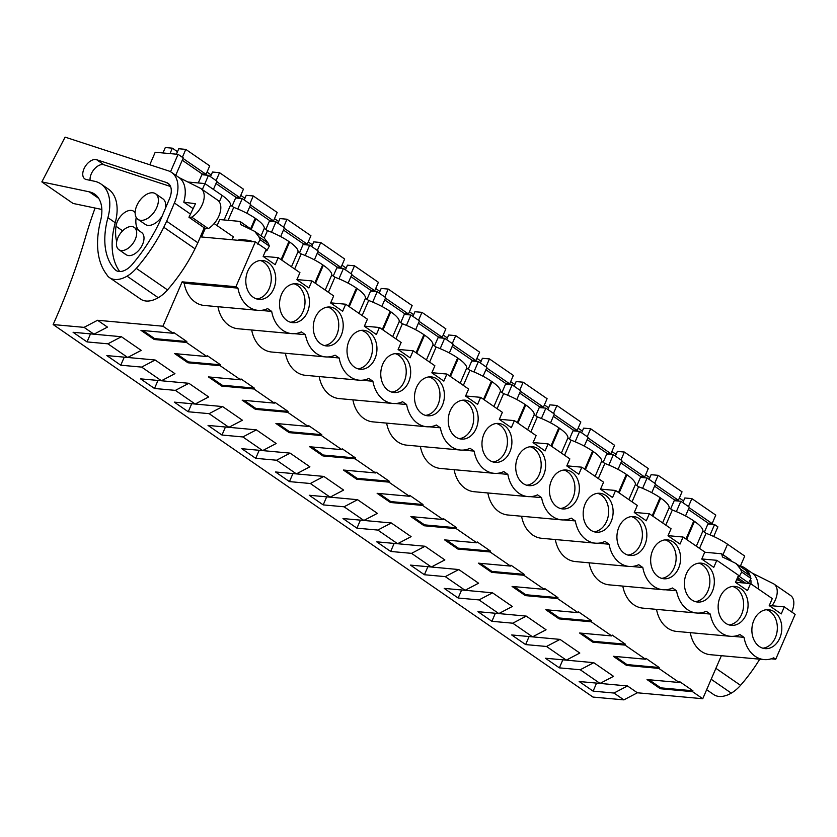 <?xml version="1.0" encoding="UTF-8"?>
<svg xmlns="http://www.w3.org/2000/svg" width="837" height="837" viewBox="0 0 837 837"><rect width="100%" height="100%" fill="white"/><g stroke="black" fill="none" stroke-linecap="round" stroke-linejoin="round"><path stroke-width="1.26" d="M740.253 566.44L744.731 556.071L727.531 544.207A30.059 7.679 -156.6 0 0 706.051 533.295L699.523 548.381M637.375 692.785L702.756 698.717L692.523 691.665L692.91 690.776L679.623 681.611L679.246 682.5L658.792 668.386L659.169 667.497L645.892 658.332L645.505 659.221L625.051 645.097L625.438 644.208L612.15 635.042L611.763 635.932L591.309 621.818L591.696 620.928L578.409 611.763L578.032 612.653L557.568 598.539L557.955 597.649L544.678 588.484L544.291 589.374L523.836 575.26L524.213 574.37L510.936 565.195L510.549 566.084L490.095 551.97L490.482 551.081L477.195 541.916L476.808 542.805L456.353 528.691L456.74 527.802L443.453 518.637L443.076 519.526L422.622 505.412L422.999 504.523L409.722 495.358L409.335 496.247L388.881 482.122L389.268 481.233L375.98 472.068L375.593 472.957L355.139 458.843L355.526 457.954L342.239 448.789L341.862 449.678L321.398 435.564L321.785 434.675L308.508 425.51L308.121 426.399L287.666 412.285L288.054 411.396L274.766 402.231L274.379 403.12L253.925 388.996L254.312 388.106L241.025 378.941L240.637 379.831L220.183 365.717L220.57 364.827L207.294 355.662L206.906 356.552L186.452 342.438L186.829 341.548L173.552 332.383L173.165 333.272L162.933 326.21L97.563 320.268L84.056 327.361L93.953 334.193L73.081 332.289L87.027 341.914L107.9 343.819L127.695 357.472L106.822 355.579L120.769 365.204L141.641 367.098L161.436 380.751L140.553 378.858L154.5 388.483L175.383 390.377L195.167 404.041L174.295 402.137L188.241 411.762L209.114 413.656L228.909 427.32L208.036 425.426L221.983 435.041L242.856 436.945L262.651 450.599L241.778 448.705L255.724 458.331L276.597 460.224L296.392 473.878L275.509 471.984L289.456 481.61L310.339 483.504L330.123 497.168L309.251 495.263L323.197 504.889L344.07 506.793L363.865 520.447L342.992 518.553L356.939 528.168L377.811 530.072L397.606 543.726L376.723 541.832L390.67 551.457L411.553 553.351L431.337 567.005L410.465 565.111L424.411 574.737L445.284 576.63L465.079 590.294L444.206 588.39L458.153 598.016L479.026 599.92L498.821 613.573L477.948 611.68L491.894 621.305L512.767 623.199L532.552 636.852L511.679 634.959L525.626 644.584L546.509 646.478L566.293 660.131L545.421 658.238L559.367 667.863L580.24 669.757L600.035 683.421L579.162 681.517L593.109 691.142L613.981 693.046L627.488 685.953L637.375 692.785L623.879 699.868L592.962 697.064L53.149 324.557A480.951 285.114 -55.4 0 0 85.688 236.547A323.71 191.903 -55.4 0 1 95.083 208.047M713.71 536.496L717.895 526.839L714.568 524.548L710.09 534.906M769.276 605.517L784.29 606.877L795.15 614.368L775.732 659.232L773.712 657.83A30.54 23.321 95.2 0 1 764.076 659.577L710.299 654.691A30.54 23.321 -84.8 0 1 690.284 632.657M771.149 658.813L775.732 659.232M702.756 698.717L721.368 655.695M214.136 223.573L233.356 236.829L232.09 239.748M237.949 288.127A30.54 23.321 95.2 0 0 258.005 310.349L204.218 305.463A30.54 23.321 -84.8 0 1 184.171 283.241L237.949 288.127L235.919 286.725L255.337 241.862L201.55 236.976L205.222 228.491M704.702 552.232L721.661 553.78L730.963 560.194L731.151 561.125M721.661 553.78L722.488 557.013L734.886 562.903L745.652 570.164L749.847 575.605L750.988 578.44L748.623 582.866L747.556 583.326M706.051 533.295L702.86 531.097A30.059 7.679 -156.6 0 0 694.459 521.378L693.8 520.928A30.059 7.679 -156.6 0 0 672.31 510.015L669.119 507.818A30.059 7.679 -156.6 0 0 660.717 498.099L660.058 497.638A30.059 7.679 -156.6 0 0 638.568 486.736L635.388 484.539A30.059 7.679 -156.6 0 0 626.986 474.82L626.317 474.359A30.059 7.679 -156.6 0 0 604.837 463.457L601.646 461.25A30.059 7.679 -156.6 0 0 593.245 451.541L592.575 451.08A30.059 7.679 -156.6 0 0 571.096 440.168L567.904 437.971A30.059 7.679 -156.6 0 0 559.503 428.251L558.844 427.791A30.059 7.679 -156.6 0 0 537.354 416.889L534.173 414.692A30.059 7.679 -156.6 0 0 525.772 404.972L525.102 404.512A30.059 7.679 -156.6 0 0 503.623 393.61L500.432 391.402A30.059 7.679 -156.6 0 0 492.03 381.693L491.361 381.233A30.059 7.679 -156.6 0 0 469.881 370.32L466.69 368.123A30.059 7.679 -156.6 0 0 458.289 358.403L457.63 357.954A30.059 7.679 -156.6 0 0 436.14 347.041L432.949 344.844A30.059 7.679 -156.6 0 0 424.547 335.124L423.888 334.664A30.059 7.679 -156.6 0 0 402.398 323.762L399.218 321.565A30.059 7.679 -156.6 0 0 390.816 311.845L390.147 311.385A30.059 7.679 -156.6 0 0 368.667 300.483L365.476 298.275A30.059 7.679 -156.6 0 0 357.075 288.566L356.416 288.106A30.059 7.679 -156.6 0 0 334.926 277.193L331.734 274.996A30.059 7.679 -156.6 0 0 323.333 265.277L322.674 264.827A30.059 7.679 -156.6 0 0 301.184 253.914L298.003 251.717A30.059 7.679 -156.6 0 0 289.602 241.998L288.932 241.537A30.059 7.679 -156.6 0 0 267.453 230.635L264.262 228.438A30.059 7.679 -156.6 0 0 255.86 218.719L255.191 218.258A30.059 7.679 -156.6 0 0 233.711 207.356L230.52 205.149A30.059 7.679 -156.6 0 0 222.119 195.439L204.919 183.565L187.896 182.016M696.332 546.184L702.86 531.097M613.981 693.046L623.879 699.868M90.427 333.869L121.407 336.725L141.202 350.379L127.695 357.472M124.158 357.148L155.148 360.004L174.933 373.668L161.436 380.751M157.9 380.437L188.88 383.294L208.675 396.947L195.167 404.041M191.642 403.716L222.621 406.573L242.416 420.226L228.909 427.32M225.373 426.996L256.363 429.852L276.147 443.505L262.651 450.599M259.114 450.275L290.094 453.131L309.889 466.795L296.392 473.878M292.856 473.564L323.835 476.42L343.63 490.074L330.123 497.168M326.597 496.843L357.577 499.699L377.372 513.353L363.865 520.447M360.328 520.122L391.318 522.979L411.103 536.643L397.606 543.726M394.07 543.401L425.05 546.258L444.845 559.922L431.337 567.005M427.812 566.691L458.791 569.547L478.586 583.201L465.079 590.294M461.543 589.97L492.533 592.826L512.317 606.48L498.821 613.573M495.284 613.249L526.264 616.105L546.059 629.769L532.552 636.852M529.026 636.538L560.005 639.395L579.8 653.048L566.293 660.131M562.757 659.818L593.747 662.674L613.531 676.327L600.035 683.421M596.499 683.097L627.488 685.953M692.523 691.665L660.32 688.736L647.043 679.571L679.246 682.5M658.792 668.386L626.578 665.457L613.301 656.292L645.505 659.221M625.051 645.097L592.847 642.178L579.56 633.013L611.763 635.932M591.309 621.818L559.106 618.888L545.818 609.723L578.032 612.653M557.568 598.539L525.364 595.609L512.087 586.444L544.291 589.374M523.836 575.26L491.633 572.33L478.345 563.165L510.549 566.084M490.095 551.97L457.891 549.051L444.604 539.886L476.808 542.805M456.353 528.691L424.15 525.762L410.873 516.596L443.076 519.526M422.622 505.412L390.419 502.482L377.131 493.317L409.335 496.247M388.881 482.122L356.677 479.203L343.39 470.038L375.593 472.957M355.139 458.843L322.936 455.924L309.659 446.749L341.862 449.678M321.398 435.564L289.194 432.635L275.917 423.47L308.121 426.399M287.666 412.285L255.463 409.356L242.175 400.191L274.379 403.12M253.925 388.996L221.721 386.077L208.434 376.912L240.637 379.831M220.183 365.717L187.98 362.787L174.703 353.622L206.906 356.552M186.452 342.438L154.249 339.508L140.961 330.343L173.165 333.272M97.563 320.268L107.46 327.1L93.953 334.193M699.177 613.061L710.289 614.065A30.54 23.321 95.2 0 0 730.345 636.298L676.558 631.412A30.54 23.321 -84.8 0 1 656.543 609.378M665.436 589.782L676.547 590.786A30.54 23.321 95.2 0 0 696.604 613.008L642.826 608.122A30.54 23.321 -84.8 0 1 622.801 586.088M631.694 566.492L642.816 567.507A30.54 23.321 95.2 0 0 662.862 589.729L609.085 584.843A30.54 23.321 -84.8 0 1 589.07 562.809M597.963 543.213L609.074 544.228A30.54 23.321 95.2 0 0 629.121 566.45L575.343 561.564A30.54 23.321 -84.8 0 1 555.329 539.53M564.222 519.934L575.333 520.938A30.54 23.321 95.2 0 0 595.389 543.171L541.602 538.285A30.54 23.321 -84.8 0 1 521.587 516.241M530.48 496.655L541.602 497.659A30.54 23.321 95.2 0 0 561.648 519.882L507.871 514.996A30.54 23.321 -84.8 0 1 487.845 492.962M496.749 473.365L507.86 474.38A30.54 23.321 95.2 0 0 527.906 496.603L474.129 491.717A30.54 23.321 -84.8 0 1 454.114 469.683M463.007 450.086L474.119 451.101A30.54 23.321 95.2 0 0 494.175 473.323L440.388 468.438A30.54 23.321 -84.8 0 1 420.373 446.403M429.266 426.807L440.377 427.812A30.54 23.321 95.2 0 0 460.434 450.044L406.656 445.148A30.54 23.321 -84.8 0 1 386.631 423.114M395.524 403.528L406.646 404.533A30.54 23.321 95.2 0 0 426.692 426.755L372.915 421.869A30.54 23.321 -84.8 0 1 352.9 399.835M361.793 380.239L372.904 381.253A30.54 23.321 95.2 0 0 392.961 403.476L339.173 398.59A30.54 23.321 -84.8 0 1 319.159 376.556M328.052 356.96L339.163 357.974A30.54 23.321 95.2 0 0 359.219 380.197L305.442 375.311A30.54 23.321 -84.8 0 1 285.417 353.277M294.31 333.681L305.432 334.685A30.54 23.321 95.2 0 0 325.478 356.907L271.701 352.021A30.54 23.321 -84.8 0 1 251.686 329.987M260.579 310.391L271.69 311.406A30.54 23.321 95.2 0 0 291.736 333.628L237.959 328.742A30.54 23.321 -84.8 0 1 217.944 306.708M184.171 283.241L182.142 281.839L235.919 286.725M162.933 326.21L182.142 281.839M263.195 256.289L278.219 257.65L299.928 272.642L296.884 279.684L308.905 287.97L311.95 280.929L333.67 295.921L330.625 302.963L342.647 311.259L345.691 304.218L367.412 319.2L364.357 326.242L376.378 334.538L379.433 327.497L401.143 342.479L398.098 349.521L410.12 357.817L413.164 350.776L434.884 365.769L431.84 372.81L443.861 381.107L446.906 374.055L468.626 389.048L465.581 396.089L477.603 404.386L480.647 397.345L502.367 412.327L499.312 419.368L511.334 427.665L514.378 420.624L536.098 435.606L533.054 442.647L545.075 450.944L548.12 443.903L569.84 458.896L566.795 465.937L578.817 474.234L581.861 467.192L603.582 482.175L600.527 489.216L612.548 497.513L615.603 490.472L637.313 505.454L634.268 512.495L646.29 520.792L649.334 513.751L671.054 528.733L668.01 535.785L680.031 544.071L683.076 537.03L704.796 552.022L701.751 559.064L713.762 567.36L716.817 560.319L738.527 575.301L735.482 582.343L747.504 590.64L750.548 583.598L772.269 598.581L769.224 605.622L781.245 613.919L784.29 606.877M278.219 257.65L275.164 264.691L263.142 256.394L266.197 249.353L255.337 241.862M258.005 310.349A30.54 23.321 95.2 0 0 267.631 308.602L271.69 311.406M291.736 333.628A30.54 23.321 95.2 0 0 301.372 331.891L305.432 334.685M325.478 356.907A30.54 23.321 95.2 0 0 335.103 355.17L339.163 357.974M359.219 380.197A30.54 23.321 95.2 0 0 368.845 378.45L372.904 381.253M392.961 403.476A30.54 23.321 95.2 0 0 402.587 401.729L406.646 404.533M426.692 426.755A30.54 23.321 95.2 0 0 436.318 425.018L440.377 427.812M460.434 450.044A30.54 23.321 95.2 0 0 470.059 448.297L474.119 451.101M494.175 473.323A30.54 23.321 95.2 0 0 503.801 471.576L507.86 474.38M527.906 496.603A30.54 23.321 95.2 0 0 537.542 494.855L541.602 497.659M561.648 519.882A30.54 23.321 95.2 0 0 571.273 518.145L575.333 520.938M595.389 543.171A30.54 23.321 95.2 0 0 605.015 541.424L609.074 544.228M629.121 566.45A30.54 23.321 95.2 0 0 638.757 564.703L642.816 567.507M662.862 589.729A30.54 23.321 95.2 0 0 672.488 587.992L676.547 590.786M696.604 613.008A30.54 23.321 95.2 0 0 706.229 611.272L710.289 614.065M730.345 636.298A30.54 23.321 95.2 0 0 739.971 634.551L744.03 637.355A30.54 23.321 95.2 0 0 764.076 659.577M753.896 620.227A19.533 14.92 95.2 0 0 765.07 648.623A19.533 14.92 95.2 0 0 779.791 638.097A19.533 14.92 95.2 0 0 768.607 609.702A19.533 14.92 95.2 0 0 753.896 620.227M408.665 381.996A19.533 14.92 95.2 0 0 397.491 353.601A19.533 14.92 95.2 0 0 382.771 364.126A19.533 14.92 95.2 0 0 393.955 392.522A19.533 14.92 95.2 0 0 408.665 381.996M307.451 312.149A19.533 14.92 95.2 0 0 296.277 283.753A19.533 14.92 95.2 0 0 281.556 294.279A19.533 14.92 95.2 0 0 292.741 322.674A19.533 14.92 95.2 0 0 307.451 312.149M374.934 358.717A19.533 14.92 95.2 0 0 363.75 330.322A19.533 14.92 95.2 0 0 349.029 340.847A19.533 14.92 95.2 0 0 360.213 369.243A19.533 14.92 95.2 0 0 374.934 358.717M509.89 451.844A19.533 14.92 95.2 0 0 498.706 423.449A19.533 14.92 95.2 0 0 483.985 433.974A19.533 14.92 95.2 0 0 495.169 462.369A19.533 14.92 95.2 0 0 509.89 451.844M686.413 573.659A19.533 14.92 95.2 0 0 697.598 602.054A19.533 14.92 95.2 0 0 712.318 591.539A19.533 14.92 95.2 0 0 701.134 563.144A19.533 14.92 95.2 0 0 686.413 573.659M652.672 550.38A19.533 14.92 95.2 0 0 663.856 578.775A19.533 14.92 95.2 0 0 678.577 568.25A19.533 14.92 95.2 0 0 667.392 539.855A19.533 14.92 95.2 0 0 652.672 550.38M746.06 614.818A19.533 14.92 95.2 0 0 734.876 586.423A19.533 14.92 95.2 0 0 720.155 596.948A19.533 14.92 95.2 0 0 731.339 625.344A19.533 14.92 95.2 0 0 746.06 614.818M618.941 527.101A19.533 14.92 95.2 0 0 630.125 555.496A19.533 14.92 95.2 0 0 644.835 544.971A19.533 14.92 95.2 0 0 633.661 516.575A19.533 14.92 95.2 0 0 618.941 527.101M517.726 457.253A19.533 14.92 95.2 0 0 528.9 485.648A19.533 14.92 95.2 0 0 543.621 475.123A19.533 14.92 95.2 0 0 532.437 446.728A19.533 14.92 95.2 0 0 517.726 457.253M585.199 503.822A19.533 14.92 95.2 0 0 596.383 532.217A19.533 14.92 95.2 0 0 611.104 521.692A19.533 14.92 95.2 0 0 599.92 493.296A19.533 14.92 95.2 0 0 585.199 503.822M315.287 317.558A19.533 14.92 95.2 0 0 326.472 345.953A19.533 14.92 95.2 0 0 341.193 335.438A19.533 14.92 95.2 0 0 330.008 307.043A19.533 14.92 95.2 0 0 315.287 317.558M273.72 288.87A19.533 14.92 95.2 0 0 262.536 260.474A19.533 14.92 95.2 0 0 247.815 271A19.533 14.92 95.2 0 0 258.999 299.395A19.533 14.92 95.2 0 0 273.72 288.87M442.407 405.286A19.533 14.92 95.2 0 0 431.222 376.891A19.533 14.92 95.2 0 0 416.512 387.405A19.533 14.92 95.2 0 0 427.686 415.801A19.533 14.92 95.2 0 0 442.407 405.286M450.243 410.685A19.533 14.92 95.2 0 0 461.428 439.08A19.533 14.92 95.2 0 0 476.148 428.565A19.533 14.92 95.2 0 0 464.964 400.17A19.533 14.92 95.2 0 0 450.243 410.685M577.363 498.413A19.533 14.92 95.2 0 0 566.178 470.017A19.533 14.92 95.2 0 0 551.457 480.532A19.533 14.92 95.2 0 0 562.642 508.927A19.533 14.92 95.2 0 0 577.363 498.413M685.513 515.958L689.332 507.128L680.837 501.269L676.348 511.627M651.772 492.669L655.591 483.849L647.095 477.979L642.607 488.348M618.041 469.39L621.86 460.57L613.354 454.7L608.876 465.058M584.299 446.111L588.118 437.291L579.622 431.421L575.134 441.779M550.558 422.831L554.376 414.001L545.881 408.142L541.393 418.5M516.827 399.542L520.645 390.722L512.139 384.853L507.661 395.21M483.085 376.263L486.904 367.443L478.398 361.574L473.92 371.931M449.343 352.984L453.162 344.153L444.667 338.294L440.178 348.652M415.612 329.705L419.431 320.874L410.925 315.005L406.437 325.373M381.871 306.415L385.69 297.595L377.184 291.726L372.706 302.084M348.129 283.136L351.948 274.316L343.452 268.447L338.964 278.805M314.388 259.857L318.206 251.027L309.711 245.168L305.223 255.526M280.657 236.568L284.475 227.748L275.969 221.878L271.491 232.247M246.915 213.289L250.734 204.469L242.228 198.599L237.75 208.957M213.425 189.434L216.992 181.19L208.497 175.32L202.324 189.57M175.739 175.278L183.261 157.9L178.072 154.332L155.211 152.25L149.792 164.763M170.528 171.763L178.072 154.332M707.945 523.941L714.568 524.548M84.056 327.361L53.149 324.557M735.535 582.228L750.548 583.598M736.351 563.751L740.557 569.191L741.687 572.027L739.333 576.442L737.742 577.132M721.62 553.864L730.921 560.277M593.109 691.142L596.572 683.149M692.91 690.776L660.707 687.847L660.32 688.736M660.707 687.847L648.968 679.749M593.747 662.674L580.24 669.757M732.909 636.34L744.03 637.355M762.863 648.194A19.533 14.92 95.2 0 0 775.334 637.7A19.533 14.92 95.2 0 0 766.357 609.723M674.203 500.662L680.837 501.269M117.881 237.76A13.528 8.014 124.6 0 1 134.255 227.423A13.528 8.014 124.6 0 1 135.27 239.34A13.528 8.014 124.6 0 1 118.896 249.688A13.528 8.014 124.6 0 1 117.881 237.76M136.797 205.661A15.526 9.207 -55.4 0 0 137.959 219.357A15.526 9.207 -55.4 0 0 156.76 207.471A15.526 9.207 -55.4 0 0 155.598 193.786A15.526 9.207 -55.4 0 0 136.797 205.661M121.407 336.725L107.9 343.819M87.027 341.914L90.49 333.921M186.829 341.548L154.625 338.619L154.249 339.508M154.625 338.619L142.886 330.521M256.792 298.966A19.533 14.92 95.2 0 0 269.263 288.462A19.533 14.92 95.2 0 0 260.286 260.495M237.781 240.271L240.261 239.424L250.964 240.637M251.602 241.391L250.054 240.324L251.77 241.83M257.691 244.08L260.045 239.664L258.915 236.829L254.71 231.378L240.847 224.64L240.031 221.418L219.702 219.566L217.097 225.613M240.261 239.424L242.039 240.658M230.52 205.149L224.107 219.974M228.093 220.33L233.711 207.356M201.863 174.713L208.497 175.32M265.402 251.184L266.993 250.504L269.347 246.078L268.217 243.243L264.011 237.802L254.71 231.378M249.52 228.763L249.29 227.915L239.989 221.502M240.031 221.418L249.29 227.915M672.31 510.015L665.781 525.102M662.59 522.905L669.119 507.818M640.472 477.383L647.095 477.979M701.793 558.949L716.817 560.319M729.132 624.915A19.533 14.92 95.2 0 0 741.603 614.41A19.533 14.92 95.2 0 0 732.626 586.444M659.169 667.497L626.965 664.568L626.578 665.457M626.965 664.568L615.226 656.47M559.367 667.863L562.83 659.859M560.005 639.395L546.509 646.478M638.568 486.736L632.04 501.823M628.859 499.616L635.388 484.539M606.731 454.104L613.354 454.7M668.052 535.67L683.076 537.03M695.39 601.636A19.533 14.92 95.2 0 0 707.861 591.131A19.533 14.92 95.2 0 0 698.885 563.155M625.438 644.208L593.234 641.288L592.847 642.178M593.234 641.288L581.485 633.18M525.626 644.584L529.089 636.58M526.264 616.105L512.767 623.199M604.837 463.457L598.309 478.534M595.117 476.337L601.646 461.25M572.989 430.814L579.622 431.421M634.32 512.39L649.334 513.751M661.648 578.357A19.533 14.92 95.2 0 0 674.12 567.852A19.533 14.92 95.2 0 0 665.143 539.875M591.696 620.928L559.493 617.999L559.106 618.888M559.493 617.999L547.754 609.901M491.894 621.305L495.358 613.301M492.533 592.826L479.026 599.92M571.096 440.168L564.567 455.255M561.376 453.058L567.904 437.971M539.248 407.535L545.881 408.142M600.579 489.101L615.603 490.472M627.917 555.067A19.533 14.92 95.2 0 0 640.378 544.563A19.533 14.92 95.2 0 0 631.412 516.596M557.955 597.649L525.751 594.72L525.364 595.609M525.751 594.72L514.012 586.622M458.153 598.016L461.616 590.012M458.791 569.547L445.284 576.63M537.354 416.889L530.825 431.976M527.645 429.768L534.173 414.692M505.517 384.256L512.139 384.853M566.837 465.822L581.861 467.192M594.176 531.788A19.533 14.92 95.2 0 0 606.647 521.284A19.533 14.92 95.2 0 0 597.67 493.317M524.213 574.37L492.01 571.441L491.633 572.33M492.01 571.441L480.271 563.343M424.411 574.737L427.874 566.733M425.05 546.258L411.553 553.351M503.623 393.61L497.094 408.686M493.903 406.489L500.432 391.402M471.775 360.967L478.398 361.574M533.106 442.543L548.12 443.903M560.434 508.509A19.533 14.92 95.2 0 0 572.906 498.005A19.533 14.92 95.2 0 0 563.929 470.028M490.482 551.081L458.278 548.162L457.891 549.051M458.278 548.162L446.539 540.053M390.67 551.457L394.133 543.454M391.318 522.979L377.811 530.072M469.881 370.32L463.353 385.407M460.162 383.21L466.69 368.123M438.033 337.688L444.667 338.294M499.365 419.264L514.378 420.624M526.693 485.23A19.533 14.92 95.2 0 0 539.164 474.725A19.533 14.92 95.2 0 0 530.198 446.749M456.74 527.802L424.537 524.872L424.15 525.762M424.537 524.872L412.798 516.774M356.939 528.168L360.402 520.175M357.577 499.699L344.07 506.793M436.14 347.041L429.611 362.128M426.431 359.931L432.949 344.844M404.302 314.409L410.925 315.005M465.623 395.974L480.647 397.345M492.962 461.94A19.533 14.92 95.2 0 0 505.433 451.436A19.533 14.92 95.2 0 0 496.456 423.47M422.999 504.523L390.795 501.593L390.419 502.482M390.795 501.593L379.056 493.495M323.197 504.889L326.66 496.885M323.835 476.42L310.339 483.504M402.398 323.762L395.88 338.849M392.689 336.641L399.218 321.565M370.561 291.13L377.184 291.726M431.882 372.695L446.906 374.055M459.22 438.661A19.533 14.92 95.2 0 0 471.691 428.157A19.533 14.92 95.2 0 0 462.715 400.18M389.268 481.233L357.064 478.314L356.677 479.203M357.064 478.314L345.315 470.206M289.456 481.61L292.919 473.606M290.094 453.131L276.597 460.224M368.667 300.483L362.139 315.559M358.947 313.362L365.476 298.275M336.819 267.84L343.452 268.447M398.15 349.416L413.164 350.776M425.478 415.382A19.533 14.92 95.2 0 0 437.95 404.878A19.533 14.92 95.2 0 0 428.973 376.901M355.526 457.954L323.323 455.035L322.936 455.924M323.323 455.035L311.584 446.927M255.724 458.331L259.188 450.327M256.363 429.852L242.856 436.945M334.926 277.193L328.397 292.28M325.206 290.083L331.734 274.996M303.088 244.561L309.711 245.168M364.409 326.127L379.433 327.497M391.747 392.103A19.533 14.92 95.2 0 0 404.208 381.599A19.533 14.92 95.2 0 0 395.242 353.622M321.785 434.675L289.581 431.746L289.194 432.635M289.581 431.746L277.842 423.648M221.983 435.041L225.446 427.048M222.621 406.573L209.114 413.656M301.184 253.914L294.655 269.001M291.475 266.804L298.003 251.717M269.347 221.282L275.969 221.878M330.667 302.848L345.691 304.218M358.006 368.814A19.533 14.92 95.2 0 0 370.477 358.309A19.533 14.92 95.2 0 0 361.5 330.343M288.054 411.396L255.84 408.466L255.463 409.356M255.84 408.466L244.101 400.368M188.241 411.762L191.704 403.758M188.88 383.294L175.383 390.377M267.453 230.635L264.272 237.98M261.081 235.783L264.262 228.438M235.605 198.003L242.228 198.599M296.936 279.568L311.95 280.929M324.264 345.535A19.533 14.92 95.2 0 0 336.736 335.03A19.533 14.92 95.2 0 0 327.759 307.053M254.312 388.106L222.108 385.187L221.721 386.077M222.108 385.187L210.369 377.079M154.5 388.483L157.963 380.479M155.148 360.004L141.641 367.098M290.523 322.255A19.533 14.92 95.2 0 0 302.994 311.751A19.533 14.92 95.2 0 0 294.028 283.774M220.57 364.827L188.367 361.898L187.98 362.787M188.367 361.898L176.628 353.8M120.769 365.204L124.232 357.2M676.903 500.903L677.217 500.17M688.453 506.521L691.875 498.611L684.844 497.973L682.825 502.639M704.388 532.154L708.259 523.209L712.13 523.564L715.781 515.111L691.875 498.611M679.362 498.036L683.557 500.934M688.328 509.451L708.259 523.209M689.102 507.672L712.13 523.564M643.161 477.624L643.486 476.891M654.712 483.242L658.133 475.332L651.102 474.694L649.083 479.36M670.657 508.875L674.528 499.93L678.388 500.275L682.04 491.832L658.133 475.332M645.62 474.757L649.826 477.655M654.586 486.171L674.528 499.93M655.361 484.393L678.388 500.275M609.43 454.345L609.744 453.612M620.97 459.963L624.392 452.053L617.361 451.415L615.341 456.071M636.915 485.596L640.786 476.64L644.647 476.996L648.309 468.553L624.392 452.053M611.878 451.478L616.084 454.376M620.855 462.892L640.786 476.64M621.619 461.103L644.647 476.996M575.689 431.065L576.002 430.323M587.239 436.673L590.66 428.774L583.63 428.125L581.61 432.792M603.174 462.306L607.045 453.361L610.916 453.717L614.567 445.263L590.66 428.774M578.147 428.188L582.343 431.086M587.114 439.603L607.045 453.361M587.888 437.824L610.916 453.717M541.947 407.776L542.271 407.044M553.498 413.394L556.919 405.485L549.888 404.846L547.869 409.513M569.442 439.027L573.314 430.082L577.174 430.438L580.826 421.984L556.919 405.485M544.406 404.909L548.601 407.807M553.372 416.324L573.314 430.082M554.146 414.545L577.174 430.438M508.216 384.497L508.53 383.764M519.756 390.115L523.177 382.206L516.147 381.567L514.127 386.234M535.701 415.748L539.572 406.803L543.433 407.148L547.095 398.705L523.177 382.206M510.664 381.63L514.87 384.528M519.641 393.045L539.572 406.803M520.405 391.256L543.433 407.148M474.474 361.218L474.788 360.485M486.025 366.836L489.446 358.927L482.405 358.288L480.396 362.944M501.959 392.459L505.83 383.513L509.702 383.869L513.353 375.426L489.446 358.927M476.923 358.351L481.129 361.249M485.899 369.766L505.83 383.513M486.674 367.977L509.702 383.869M440.733 337.939L441.057 337.196M452.283 343.547L455.705 335.637L448.674 334.999L446.655 339.665M468.218 369.18L472.089 360.234L475.96 360.59L479.611 352.136L455.705 335.637M443.191 335.062L447.387 337.96M452.158 346.476L472.089 360.234M452.932 344.698L475.96 360.59M406.991 314.649L407.316 313.917M418.542 320.268L421.963 312.358L414.932 311.72L412.913 316.386M434.487 345.901L438.358 336.955L442.218 337.301L445.87 328.857L421.963 312.358M409.45 311.782L413.656 314.681M418.416 323.197L438.358 336.955M419.191 321.418L442.218 337.301M373.26 291.37L373.574 290.638M384.8 296.989L388.232 289.079L381.191 288.441L379.182 293.096M400.745 322.622L404.616 313.676L408.477 314.021L412.139 305.578L388.232 289.079M375.708 288.503L379.914 291.402M384.685 299.918L404.616 313.676M385.459 298.129L408.477 314.021M339.519 268.091L339.832 267.359M351.069 273.699L354.49 265.8L347.46 265.162L345.44 269.817M367.004 299.332L370.875 290.387L374.746 290.742L378.397 282.299L354.49 265.8M341.977 265.214L346.173 268.122M350.944 276.639L370.875 290.387M351.718 274.85L374.746 290.742M305.777 244.812L306.101 244.069M317.328 250.42L320.749 242.51L313.718 241.872L311.699 246.538M333.272 276.053L337.144 267.108L341.004 267.463L344.656 259.01L320.749 242.51M308.236 241.935L312.431 244.833M317.202 253.349L337.144 267.108M317.976 251.571L341.004 267.463M272.046 221.523L272.36 220.79M283.586 227.141L287.007 219.231L279.976 218.593L277.957 223.259M299.531 252.774L303.402 243.829L307.263 244.174L310.925 235.731L287.007 219.231M274.494 218.656L278.7 221.554M283.471 230.07L303.402 243.829M284.235 228.292L307.263 244.174M238.304 198.243L238.618 197.511M249.855 203.862L253.276 195.952L246.245 195.314L244.226 199.97M265.789 229.495L269.66 220.549L273.532 220.895L277.183 212.452L253.276 195.952M240.763 195.377L244.959 198.275M249.729 206.791L269.66 220.549M250.504 205.002L273.532 220.895M204.563 174.964L204.887 174.222M216.113 180.572L219.535 172.673L212.504 172.035L210.485 176.691M232.058 206.205L235.929 197.26L239.79 197.616L243.441 189.172L219.535 172.673M207.021 172.087L211.217 174.985M215.988 183.512L235.929 197.26M216.762 181.723L239.79 197.616M169.995 153.589L172.349 148.17L165.318 147.521L162.964 152.951M182.372 157.293L185.793 149.384L178.762 148.745L176.419 154.175M198.296 182.968L202.188 173.981L206.048 174.337L209.71 165.883L185.793 149.384M172.349 148.17L177.486 151.706M182.257 160.223L202.188 173.981M183.021 158.444L206.048 174.337M750.956 583.87A35.07 20.789 -55.4 0 0 750.894 580.282M750.381 576.923A35.07 20.789 -55.4 0 0 744.637 567.852A35.07 20.789 -55.4 0 0 741.373 566.241L740.463 565.948M758.259 588.913A35.07 20.789 -55.4 0 0 752.201 573.073L744.637 567.852M739.427 580.575L736.644 579.675M706.658 689.709L713.658 694.543A29.525 17.504 -55.4 0 0 731.287 693.13A27.056 16.039 -55.4 0 0 740.546 685.336A115.224 68.31 -55.4 0 0 759.745 659.179M771.976 605.758A18.037 10.693 124.6 0 0 773.984 584.048A18.037 10.693 124.6 0 0 773.21 583.598L752.201 573.073M773.984 584.048L790.588 595.505A18.037 10.693 124.6 0 1 791.676 611.973M190.48 214.084L174.399 202.983A35.07 20.789 -55.4 0 0 171.616 172.432A35.07 20.789 -55.4 0 0 168.352 170.821L65.098 137.132L41.85 181.901L73.06 203.443L101.842 209.459M193.106 208.622L183.774 202.177A35.07 20.789 -55.4 0 0 179.181 177.653L200.189 188.179A18.037 10.693 124.6 0 1 200.953 188.628A18.037 10.693 124.6 0 1 203.192 202.198A18.037 10.693 124.6 0 1 191.725 217.17L208.329 228.627A18.037 10.693 124.6 0 0 219.796 213.655A18.037 10.693 124.6 0 0 217.557 200.085L200.953 188.628M123.457 252.837A51.413 30.477 -55.4 0 0 124.88 253.925A51.413 30.477 -55.4 0 0 126.669 255.013A13.528 8.014 -55.4 0 0 140.742 247.762A13.528 8.014 -55.4 0 0 141.568 232.466A13.528 8.014 -55.4 0 0 141.097 232.173M135.144 212.828A13.528 8.014 -55.4 0 0 133.7 211.269A13.528 8.014 -55.4 0 0 123.206 213.634A13.528 8.014 -55.4 0 0 115.998 226.252A51.413 30.477 -55.4 0 0 116.699 241.537M139.277 230.886A24.357 14.438 -55.4 0 1 136.033 218.551A13.528 8.014 -55.4 0 0 136.138 217.296M137.111 227.852A13.528 8.014 -55.4 0 0 136.337 228.857M165.349 208.539A15.526 9.207 -55.4 0 0 162.901 198.829L155.598 193.786M137.959 219.357L145.261 224.389A15.526 9.207 -55.4 0 0 162.137 216.124M170.549 186.505L103.914 164.763L96.611 159.721L166.427 182.508A17.765 10.525 124.6 0 1 168.08 183.313A17.765 10.525 124.6 0 1 169.482 198.787L160.108 220.895A115.224 68.31 124.6 0 1 132.288 264.377A17.085 10.128 124.6 0 1 115.987 270.424A17.085 10.128 124.6 0 1 115.077 269.65A80.488 47.719 124.6 0 1 107.921 217.683L115.234 222.726A48.755 28.908 124.6 0 0 108.308 189.057L101.005 184.014A48.755 28.908 124.6 0 1 107.921 217.683M90.124 180.332A11.331 6.717 124.6 0 1 94.403 169.001A11.331 6.717 124.6 0 1 103.914 164.763M119.722 271.554A80.488 47.719 124.6 0 1 115.234 222.726M101.005 184.014A48.755 28.908 124.6 0 0 94.435 181.242L86.316 179.536A11.331 6.717 124.6 0 1 84.788 178.888A11.331 6.717 124.6 0 1 85.165 166.573A11.331 6.717 124.6 0 1 96.611 159.721M194.99 248.788L197.867 242.782L166.657 221.24L163.78 227.256L194.99 248.788A115.224 68.31 -55.4 0 1 167.515 289.905L136.305 268.363A115.224 68.31 -55.4 0 0 163.78 227.256M98.672 198.338L89.224 191.819A40.082 23.76 -55.4 0 1 94.623 194.1A40.082 23.76 -55.4 0 1 100.545 220.916A90.176 53.463 -55.4 0 0 105.588 272.988L107.973 276.377A29.525 17.504 -55.4 0 0 109.427 277.581A29.525 17.504 -55.4 0 0 127.057 276.168A27.056 16.039 -55.4 0 0 136.305 268.363M109.427 277.581L140.637 299.123A29.525 17.504 -55.4 0 0 158.266 297.71A27.056 16.039 -55.4 0 0 167.515 289.905M89.224 191.819L41.85 181.901M204.228 227.8L197.867 242.782M174.399 202.983L166.657 221.24M183.774 202.177L195.46 203.736L188.953 217.264L191.725 217.17M188.953 217.264L205.557 228.721L208.329 228.627M727.531 544.207L722.99 554.701M737.533 577.603L745.568 583.148M739.333 576.442L748.623 582.866M741.687 572.027L750.988 578.44M740.557 569.191L749.847 575.605M219.325 201.895L222.119 195.439M265.999 249.813L266.993 250.504M260.045 239.664L269.347 246.078M258.915 236.829L268.217 243.243M693.8 520.928L685.963 539.028M694.459 521.378L686.622 539.488M660.058 497.638L652.222 515.738M660.717 498.099L652.891 516.199M626.317 474.359L618.48 492.459M626.986 474.82L619.15 492.92M592.575 451.08L584.749 469.18M593.245 451.541L585.408 469.641M558.844 427.791L551.008 445.901M559.503 428.251L551.677 446.351M525.102 404.512L517.266 422.612M525.772 404.972L517.936 423.072M491.361 381.233L483.535 399.333M492.03 381.693L484.194 399.793M457.63 357.954L449.793 376.054M458.289 358.403L450.452 376.514M423.888 334.664L416.052 352.775M424.547 335.124L416.721 353.224M390.147 311.385L382.31 329.485M390.816 311.845L382.98 329.945M356.416 288.106L348.579 306.206M357.075 288.566L349.238 306.666M322.674 264.827L314.838 282.927M323.333 265.277L315.507 283.387M288.932 241.537L281.096 259.637M289.602 241.998L281.766 260.098M255.191 218.258L250.451 229.212M255.86 218.719L251.173 229.547M740.546 685.336L715.907 668.334M731.287 693.13L711.178 679.257M122.62 230.834L115.998 226.252M166.427 182.508L169.43 184.579M115.077 269.65L117.023 271M158.266 297.71L127.057 276.168M736.978 578.89L742.775 582.887M134.255 227.423L141.568 232.466M118.896 249.688L126.408 254.877M179.202 177.664L171.616 172.432"/></g></svg>
